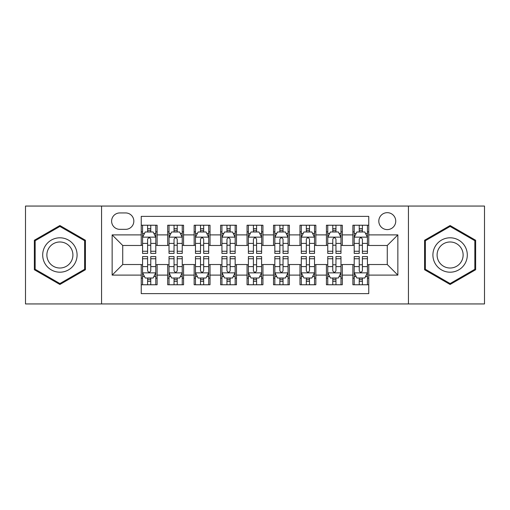 <?xml version="1.0" encoding="UTF-8"?>
<svg xmlns="http://www.w3.org/2000/svg" width="510" height="510" viewBox="0 0 510 510"><rect width="100%" height="100%" fill="white"/><g stroke="black" fill="none" stroke-linecap="round" stroke-linejoin="round"><path stroke-width="0.76" d="M387.275 212.67A8.466 8.466 0 0 0 378.809 221.136A8.466 8.466 0 0 0 387.275 229.602A8.466 8.466 0 0 0 395.741 221.136A8.466 8.466 0 0 0 387.275 212.67M408.44 303.941L484.5 303.941L484.5 206.059L408.44 206.059L408.44 303.941L101.56 303.941L101.56 206.059L25.5 206.059L25.5 303.941L101.56 303.941M368.755 225.235L352.882 225.235L352.882 234.893L342.306 234.893L342.306 245.476L352.882 245.476L352.882 234.893M342.306 234.893L342.306 225.235L326.432 225.235L326.432 234.893L315.849 234.893L315.849 245.476L326.432 245.476L326.432 234.893M315.849 234.893L315.849 225.235L299.976 225.235L299.976 234.893L289.393 234.893L289.393 245.476L299.976 245.476L299.976 234.893M289.393 234.893L289.393 225.235L273.519 225.235L273.519 234.893L262.937 234.893L262.937 245.476L273.519 245.476L273.519 234.893M262.937 234.893L262.937 225.235L247.063 225.235L247.063 234.893L236.481 234.893L236.481 245.476L247.063 245.476L247.063 234.893M236.481 234.893L236.481 225.235L220.607 225.235L220.607 234.893L210.024 234.893L210.024 245.476L220.607 245.476L220.607 234.893M210.024 234.893L210.024 225.235L194.151 225.235L194.151 234.893L183.568 234.893L183.568 245.476L194.151 245.476L194.151 234.893M183.568 234.893L183.568 225.235L167.694 225.235L167.694 245.476L157.118 245.476L157.118 225.235L141.244 225.235M141.244 284.765L157.118 284.765L157.118 264.524L167.694 264.524L167.694 284.765L183.568 284.765L183.568 264.524L194.151 264.524L194.151 275.107L183.568 275.107M194.151 275.107L194.151 284.765L210.024 284.765L210.024 264.524L220.607 264.524L220.607 275.107L210.024 275.107M220.607 275.107L220.607 284.765L236.481 284.765L236.481 264.524L247.063 264.524L247.063 275.107L236.481 275.107M247.063 275.107L247.063 284.765L262.937 284.765L262.937 264.524L273.519 264.524L273.519 275.107L262.937 275.107M273.519 275.107L273.519 284.765L289.393 284.765L289.393 264.524L299.976 264.524L299.976 275.107L289.393 275.107M299.976 275.107L299.976 284.765L315.849 284.765L315.849 264.524L326.432 264.524L326.432 275.107L315.849 275.107M326.432 275.107L326.432 284.765L342.306 284.765L342.306 264.524L352.882 264.524L352.882 275.107L342.306 275.107M119.812 229.341L125.632 229.341A8.198 8.198 0 0 0 133.837 221.136A8.198 8.198 0 0 0 125.632 212.938L119.812 212.938A8.198 8.198 0 0 0 111.614 221.136A8.198 8.198 0 0 0 119.812 229.341M408.44 206.059L101.56 206.059M368.755 234.893L368.755 216.374L141.244 216.374L141.244 245.476L122.725 245.476L122.725 264.524L141.244 264.524L141.244 293.626L368.755 293.626L368.755 264.524L387.275 264.524L387.275 245.476L368.755 245.476L368.755 234.893L397.857 234.893L397.857 275.107L368.755 275.107M141.244 275.107L112.143 275.107L112.143 234.893L141.244 234.893M352.882 275.107L352.882 284.765L368.755 284.765M141.244 231.852L142.564 231.852M147.594 231.852L150.769 231.852M155.792 231.852L157.118 231.852M141.244 245.214L142.564 245.214M147.594 245.214L150.769 245.214M155.792 245.214L157.118 245.214M141.244 264.786L142.564 264.786M147.594 264.786L150.769 264.786M155.792 264.786L157.118 264.786M141.244 278.148L142.564 278.148M147.594 278.148L150.769 278.148M155.792 278.148L157.118 278.148M167.694 245.214L169.02 245.214M174.044 245.214L177.219 245.214M182.248 245.214L183.568 245.214M167.694 231.852L169.02 231.852M174.044 231.852L177.219 231.852M182.248 231.852L183.568 231.852M167.694 264.786L169.02 264.786M174.044 264.786L177.219 264.786M182.248 264.786L183.568 264.786M167.694 278.148L169.02 278.148M174.044 278.148L177.219 278.148M182.248 278.148L183.568 278.148M194.151 264.786L195.477 264.786M200.5 264.786L203.675 264.786M208.705 264.786L210.024 264.786M194.151 278.148L195.477 278.148M200.5 278.148L203.675 278.148M208.705 278.148L210.024 278.148M194.151 231.852L195.477 231.852M200.5 231.852L203.675 231.852M208.705 231.852L210.024 231.852M194.151 245.214L195.477 245.214M200.5 245.214L203.675 245.214M208.705 245.214L210.024 245.214M220.607 264.786L221.933 264.786M226.956 264.786L230.131 264.786M235.161 264.786L236.481 264.786M220.607 278.148L221.933 278.148M226.956 278.148L230.131 278.148M235.161 278.148L236.481 278.148M220.607 231.852L221.933 231.852M226.956 231.852L230.131 231.852M235.161 231.852L236.481 231.852M220.607 245.214L221.933 245.214M226.956 245.214L230.131 245.214M235.161 245.214L236.481 245.214M247.063 264.786L248.389 264.786M253.413 264.786L256.587 264.786M261.611 264.786L262.937 264.786M247.063 278.148L248.389 278.148M253.413 278.148L256.587 278.148M261.611 278.148L262.937 278.148M247.063 231.852L248.389 231.852M253.413 231.852L256.587 231.852M261.611 231.852L262.937 231.852M247.063 245.214L248.389 245.214M253.413 245.214L256.587 245.214M261.611 245.214L262.937 245.214M273.519 264.786L274.839 264.786M279.869 264.786L283.044 264.786M288.067 264.786L289.393 264.786M273.519 278.148L274.839 278.148M279.869 278.148L283.044 278.148M288.067 278.148L289.393 278.148M273.519 231.852L274.839 231.852M279.869 231.852L283.044 231.852M288.067 231.852L289.393 231.852M273.519 245.214L274.839 245.214M279.869 245.214L283.044 245.214M288.067 245.214L289.393 245.214M299.976 264.786L301.295 264.786M306.325 264.786L309.5 264.786M314.523 264.786L315.849 264.786M299.976 278.148L301.295 278.148M306.325 278.148L309.5 278.148M314.523 278.148L315.849 278.148M299.976 231.852L301.295 231.852M306.325 231.852L309.5 231.852M314.523 231.852L315.849 231.852M299.976 245.214L301.295 245.214M306.325 245.214L309.5 245.214M314.523 245.214L315.849 245.214M326.432 264.786L327.751 264.786M332.781 264.786L335.956 264.786M340.98 264.786L342.306 264.786M326.432 278.148L327.751 278.148M332.781 278.148L335.956 278.148M340.98 278.148L342.306 278.148M326.432 231.852L327.751 231.852M332.781 231.852L335.956 231.852M340.98 231.852L342.306 231.852M326.432 245.214L327.751 245.214M332.781 245.214L335.956 245.214M340.98 245.214L342.306 245.214M352.882 264.786L354.208 264.786M359.231 264.786L362.406 264.786M367.436 264.786L368.755 264.786M352.882 278.148L354.208 278.148M359.231 278.148L362.406 278.148M367.436 278.148L368.755 278.148M352.882 231.852L354.208 231.852M359.231 231.852L362.406 231.852M367.436 231.852L368.755 231.852M352.882 245.214L354.208 245.214M359.231 245.214L362.406 245.214M367.436 245.214L368.755 245.214M122.725 245.476L112.143 234.893M122.725 264.524L112.143 275.107M397.857 234.893L387.275 245.476M397.857 275.107L387.275 264.524M59.893 284.478L85.419 269.739L85.419 240.261L59.893 225.522L34.361 240.261L34.361 269.739L59.893 284.478M475.639 240.261L450.107 225.522L424.581 240.261L424.581 269.739L450.107 284.478L475.639 269.739L475.639 240.261M150.769 228.678L147.594 228.678M155.792 251.258L150.769 251.258L150.769 253.413L155.792 253.413L155.792 237.277L153.147 231.986L145.21 231.986L142.564 237.277L142.564 253.413L147.594 253.413L147.594 251.258L142.564 251.258M142.564 237.277L142.564 225.235M155.792 237.277L155.792 225.235M147.594 231.986L147.594 225.235M150.769 225.235L150.769 231.986M150.769 251.258L150.769 239.26C149.71 237.22 148.652 237.22 147.594 239.26L147.594 251.258M147.594 281.322L150.769 281.322M142.564 258.742L147.594 258.742L147.594 256.587L142.564 256.587L142.564 272.722L145.21 278.014L153.147 278.014L155.792 272.722L155.792 256.587L150.769 256.587L150.769 258.742L155.792 258.742M155.792 272.722L155.792 284.765M142.564 272.722L142.564 284.765M150.769 278.014L150.769 284.765M147.594 284.765L147.594 278.014M147.594 258.742L147.594 270.74C148.646 272.78 149.704 272.78 150.769 270.74L150.769 258.742M59.893 237.807A17.193 17.193 0 0 0 42.693 255A17.193 17.193 0 0 0 59.893 272.193A17.193 17.193 0 0 0 77.087 255A17.193 17.193 0 0 0 59.893 237.807M59.893 241.982A13.018 13.018 0 0 0 46.875 255A13.018 13.018 0 0 0 59.893 268.018A13.018 13.018 0 0 0 72.911 255A13.018 13.018 0 0 0 59.893 241.982M84.628 269.28L59.893 283.56L35.158 269.28L35.158 240.72L59.893 226.44L84.628 240.72L84.628 269.28M435.215 246.4A17.193 17.193 0 0 0 441.507 269.892A17.193 17.193 0 0 0 464.999 263.6A17.193 17.193 0 0 0 458.707 240.108A17.193 17.193 0 0 0 435.215 246.4M438.836 248.491A13.018 13.018 0 0 0 443.598 266.277A13.018 13.018 0 0 0 461.384 261.509A13.018 13.018 0 0 0 456.616 243.723A13.018 13.018 0 0 0 438.836 248.491M474.842 240.72L474.842 269.28L450.107 283.56L425.372 269.28L425.372 240.72L450.107 226.44L474.842 240.72M177.219 228.678L174.044 228.678M182.248 251.258L177.219 251.258L177.219 253.413L182.248 253.413L182.248 237.277L179.603 231.986L171.666 231.986L169.02 237.277L169.02 253.413L174.044 253.413L174.044 251.258L169.02 251.258M169.02 237.277L169.02 225.235M182.248 237.277L182.248 225.235M174.044 231.986L174.044 225.235M177.219 225.235L177.219 231.986M177.219 251.258L177.219 239.26C176.167 237.22 175.108 237.22 174.044 239.26L174.044 251.258M203.675 228.678L200.5 228.678M208.705 251.258L203.675 251.258L203.675 253.413L208.705 253.413L208.705 237.277L206.059 231.986L198.122 231.986L195.477 237.277L195.477 253.413L200.5 253.413L200.5 251.258L195.477 251.258M195.477 237.277L195.477 225.235M208.705 237.277L208.705 225.235M200.5 231.986L200.5 225.235M203.675 225.235L203.675 231.986M203.675 251.258L203.675 239.26C202.623 237.22 201.565 237.22 200.5 239.26L200.5 251.258M230.131 228.678L226.956 228.678M235.161 251.258L230.131 251.258L230.131 253.413L235.161 253.413L235.161 237.277L232.515 231.986L224.578 231.986L221.933 237.277L221.933 253.413L226.956 253.413L226.956 251.258L221.933 251.258M221.933 237.277L221.933 225.235M235.161 237.277L235.161 225.235M226.956 231.986L226.956 225.235M230.131 225.235L230.131 231.986M230.131 251.258L230.131 239.26C229.073 237.22 228.015 237.22 226.956 239.26L226.956 251.258M256.587 228.678L253.413 228.678M261.611 251.258L256.587 251.258L256.587 253.413L261.611 253.413L261.611 237.277L258.965 231.986L251.035 231.986L248.389 237.277L248.389 253.413L253.413 253.413L253.413 251.258L248.389 251.258M248.389 237.277L248.389 225.235M261.611 237.277L261.611 225.235M253.413 231.986L253.413 225.235M256.587 225.235L256.587 231.986M256.587 251.258L256.587 239.26C255.529 237.22 254.471 237.22 253.413 239.26L253.413 251.258M174.044 281.322L177.219 281.322M169.02 258.742L174.044 258.742L174.044 256.587L169.02 256.587L169.02 272.722L171.666 278.014L179.603 278.014L182.248 272.722L182.248 256.587L177.219 256.587L177.219 258.742L182.248 258.742M182.248 272.722L182.248 284.765M169.02 272.722L169.02 284.765M177.219 278.014L177.219 284.765M174.044 284.765L174.044 278.014M174.044 258.742L174.044 270.74C175.102 272.78 176.16 272.78 177.219 270.74L177.219 258.742M200.5 281.322L203.675 281.322M195.477 258.742L200.5 258.742L200.5 256.587L195.477 256.587L195.477 272.722L198.122 278.014L206.059 278.014L208.705 272.722L208.705 256.587L203.675 256.587L203.675 258.742L208.705 258.742M208.705 272.722L208.705 284.765M195.477 272.722L195.477 284.765M203.675 278.014L203.675 284.765M200.5 284.765L200.5 278.014M200.5 258.742L200.5 270.74C201.558 272.78 202.617 272.78 203.675 270.74L203.675 258.742M226.956 281.322L230.131 281.322M221.933 258.742L226.956 258.742L226.956 256.587L221.933 256.587L221.933 272.722L224.578 278.014L232.515 278.014L235.161 272.722L235.161 256.587L230.131 256.587L230.131 258.742L235.161 258.742M235.161 272.722L235.161 284.765M221.933 272.722L221.933 284.765M230.131 278.014L230.131 284.765M226.956 284.765L226.956 278.014M226.956 258.742L226.956 270.74C228.015 272.78 229.073 272.78 230.131 270.74L230.131 258.742M253.413 281.322L256.587 281.322M248.389 258.742L253.413 258.742L253.413 256.587L248.389 256.587L248.389 272.722L251.035 278.014L258.965 278.014L261.611 272.722L261.611 256.587L256.587 256.587L256.587 258.742L261.611 258.742M261.611 272.722L261.611 284.765M248.389 272.722L248.389 284.765M256.587 278.014L256.587 284.765M253.413 284.765L253.413 278.014M253.413 258.742L253.413 270.74C254.471 272.78 255.529 272.78 256.587 270.74L256.587 258.742M283.044 228.678L279.869 228.678M288.067 251.258L283.044 251.258L283.044 253.413L288.067 253.413L288.067 237.277L285.421 231.986L277.485 231.986L274.839 237.277L274.839 253.413L279.869 253.413L279.869 251.258L274.839 251.258M274.839 237.277L274.839 225.235M288.067 237.277L288.067 225.235M279.869 231.986L279.869 225.235M283.044 225.235L283.044 231.986M283.044 251.258L283.044 239.26C281.985 237.22 280.927 237.22 279.869 239.26L279.869 251.258M279.869 281.322L283.044 281.322M274.839 258.742L279.869 258.742L279.869 256.587L274.839 256.587L274.839 272.722L277.485 278.014L285.421 278.014L288.067 272.722L288.067 256.587L283.044 256.587L283.044 258.742L288.067 258.742M288.067 272.722L288.067 284.765M274.839 272.722L274.839 284.765M283.044 278.014L283.044 284.765M279.869 284.765L279.869 278.014M279.869 258.742L279.869 270.74C280.927 272.78 281.985 272.78 283.044 270.74L283.044 258.742M309.5 228.678L306.325 228.678M314.523 251.258L309.5 251.258L309.5 253.413L314.523 253.413L314.523 237.277L311.878 231.986L303.941 231.986L301.295 237.277L301.295 253.413L306.325 253.413L306.325 251.258L301.295 251.258M301.295 237.277L301.295 225.235M314.523 237.277L314.523 225.235M306.325 231.986L306.325 225.235M309.5 225.235L309.5 231.986M309.5 251.258L309.5 239.26C308.442 237.22 307.383 237.22 306.325 239.26L306.325 251.258M306.325 281.322L309.5 281.322M301.295 258.742L306.325 258.742L306.325 256.587L301.295 256.587L301.295 272.722L303.941 278.014L311.878 278.014L314.523 272.722L314.523 256.587L309.5 256.587L309.5 258.742L314.523 258.742M314.523 272.722L314.523 284.765M301.295 272.722L301.295 284.765M309.5 278.014L309.5 284.765M306.325 284.765L306.325 278.014M306.325 258.742L306.325 270.74C307.377 272.78 308.435 272.78 309.5 270.74L309.5 258.742M335.956 228.678L332.781 228.678M340.98 251.258L335.956 251.258L335.956 253.413L340.98 253.413L340.98 237.277L338.334 231.986L330.397 231.986L327.751 237.277L327.751 253.413L332.781 253.413L332.781 251.258L327.751 251.258M327.751 237.277L327.751 225.235M340.98 237.277L340.98 225.235M332.781 231.986L332.781 225.235M335.956 225.235L335.956 231.986M335.956 251.258L335.956 239.26C334.898 237.22 333.84 237.22 332.781 239.26L332.781 251.258M332.781 281.322L335.956 281.322M327.751 258.742L332.781 258.742L332.781 256.587L327.751 256.587L327.751 272.722L330.397 278.014L338.334 278.014L340.98 272.722L340.98 256.587L335.956 256.587L335.956 258.742L340.98 258.742M340.98 272.722L340.98 284.765M327.751 272.722L327.751 284.765M335.956 278.014L335.956 284.765M332.781 284.765L332.781 278.014M332.781 258.742L332.781 270.74C333.833 272.78 334.892 272.78 335.956 270.74L335.956 258.742M362.406 228.678L359.231 228.678M367.436 251.258L362.406 251.258L362.406 253.413L367.436 253.413L367.436 237.277L364.79 231.986L356.853 231.986L354.208 237.277L354.208 253.413L359.231 253.413L359.231 251.258L354.208 251.258M354.208 237.277L354.208 225.235M367.436 237.277L367.436 225.235M359.231 231.986L359.231 225.235M362.406 225.235L362.406 231.986M362.406 251.258L362.406 239.26C361.354 237.22 360.296 237.22 359.231 239.26L359.231 251.258M359.231 281.322L362.406 281.322M354.208 258.742L359.231 258.742L359.231 256.587L354.208 256.587L354.208 272.722L356.853 278.014L364.79 278.014L367.436 272.722L367.436 256.587L362.406 256.587L362.406 258.742L367.436 258.742M367.436 272.722L367.436 284.765M354.208 272.722L354.208 284.765M362.406 278.014L362.406 284.765M359.231 284.765L359.231 278.014M359.231 258.742L359.231 270.74C360.289 272.78 361.348 272.78 362.406 270.74L362.406 258.742M167.694 275.107L157.118 275.107M167.694 234.893L157.118 234.893M155.728 237.144L142.628 237.144M142.564 233.44L144.483 233.44M153.873 233.44L155.792 233.44M147.594 243.404L142.564 243.404M155.792 243.404L150.769 243.404M150.769 230.361L147.594 230.361M142.628 272.856L155.728 272.856M155.792 276.56L153.873 276.56M144.483 276.56L142.564 276.56M150.769 266.596L155.792 266.596M142.564 266.596L147.594 266.596M147.594 279.639L150.769 279.639M182.185 237.144L169.084 237.144M169.02 233.44L170.939 233.44M180.33 233.44L182.248 233.44M174.044 243.404L169.02 243.404M182.248 243.404L177.219 243.404M177.219 230.361L174.044 230.361M208.635 237.144L195.54 237.144M195.477 233.44L197.395 233.44M206.786 233.44L208.705 233.44M200.5 243.404L195.477 243.404M208.705 243.404L203.675 243.404M203.675 230.361L200.5 230.361M235.091 237.144L221.997 237.144M221.933 233.44L223.845 233.44M233.242 233.44L235.161 233.44M226.956 243.404L221.933 243.404M235.161 243.404L230.131 243.404M230.131 230.361L226.956 230.361M261.547 237.144L248.453 237.144M248.389 233.44L250.302 233.44M259.698 233.44L261.611 233.44M253.413 243.404L248.389 243.404M261.611 243.404L256.587 243.404M256.587 230.361L253.413 230.361M169.084 272.856L182.185 272.856M182.248 276.56L180.33 276.56M170.939 276.56L169.02 276.56M177.219 266.596L182.248 266.596M169.02 266.596L174.044 266.596M174.044 279.639L177.219 279.639M195.54 272.856L208.635 272.856M208.705 276.56L206.786 276.56M197.395 276.56L195.477 276.56M203.675 266.596L208.705 266.596M195.477 266.596L200.5 266.596M200.5 279.639L203.675 279.639M221.997 272.856L235.091 272.856M235.161 276.56L233.242 276.56M223.845 276.56L221.933 276.56M230.131 266.596L235.161 266.596M221.933 266.596L226.956 266.596M226.956 279.639L230.131 279.639M248.453 272.856L261.547 272.856M261.611 276.56L259.698 276.56M250.302 276.56L248.389 276.56M256.587 266.596L261.611 266.596M248.389 266.596L253.413 266.596M253.413 279.639L256.587 279.639M288.003 237.144L274.909 237.144M274.839 233.44L276.758 233.44M286.155 233.44L288.067 233.44M279.869 243.404L274.839 243.404M288.067 243.404L283.044 243.404M283.044 230.361L279.869 230.361M274.909 272.856L288.003 272.856M288.067 276.56L286.155 276.56M276.758 276.56L274.839 276.56M283.044 266.596L288.067 266.596M274.839 266.596L279.869 266.596M279.869 279.639L283.044 279.639M314.46 237.144L301.365 237.144M301.295 233.44L303.214 233.44M312.604 233.44L314.523 233.44M306.325 243.404L301.295 243.404M314.523 243.404L309.5 243.404M309.5 230.361L306.325 230.361M301.365 272.856L314.46 272.856M314.523 276.56L312.604 276.56M303.214 276.56L301.295 276.56M309.5 266.596L314.523 266.596M301.295 266.596L306.325 266.596M306.325 279.639L309.5 279.639M340.916 237.144L327.815 237.144M327.751 233.44L329.67 233.44M339.061 233.44L340.98 233.44M332.781 243.404L327.751 243.404M340.98 243.404L335.956 243.404M335.956 230.361L332.781 230.361M327.815 272.856L340.916 272.856M340.98 276.56L339.061 276.56M329.67 276.56L327.751 276.56M335.956 266.596L340.98 266.596M327.751 266.596L332.781 266.596M332.781 279.639L335.956 279.639M367.372 237.144L354.272 237.144M354.208 233.44L356.127 233.44M365.517 233.44L367.436 233.44M359.231 243.404L354.208 243.404M367.436 243.404L362.406 243.404M362.406 230.361L359.231 230.361M354.272 272.856L367.372 272.856M367.436 276.56L365.517 276.56M356.127 276.56L354.208 276.56M362.406 266.596L367.436 266.596M354.208 266.596L359.231 266.596M359.231 279.639L362.406 279.639"/></g></svg>

